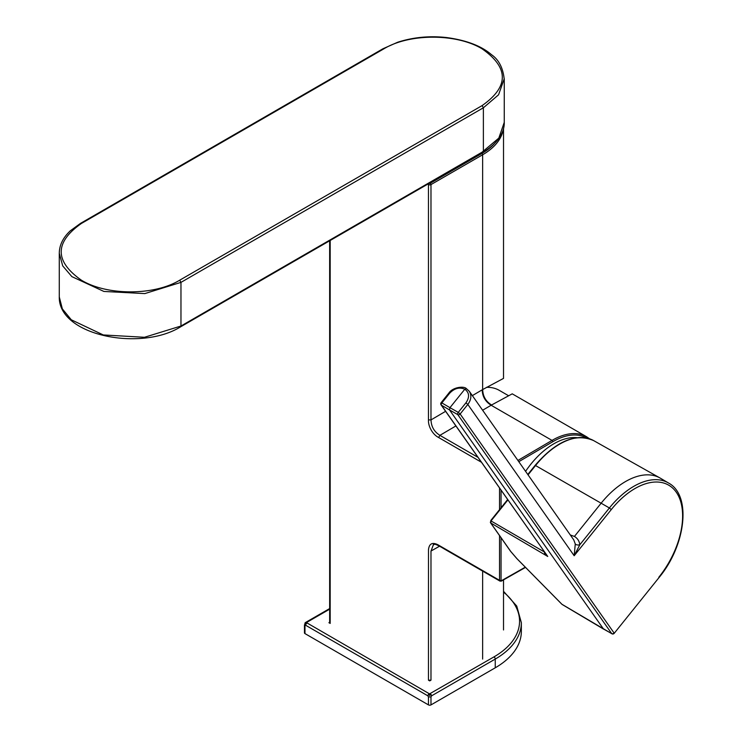 <?xml version="1.0" encoding="UTF-8"?>
<svg xmlns="http://www.w3.org/2000/svg" width="742" height="742" viewBox="0 0 742 742"><rect width="100%" height="100%" fill="white"/><g stroke="black" fill="none" stroke-linecap="round" stroke-linejoin="round"><path stroke-width="1.11" d="M577.081 437.678A64.869 37.452 120 0 0 553.829 443.79A64.869 37.452 120 0 0 525.577 471.346M508.298 395.569L499.255 390.348A64.869 37.452 120 0 0 486.548 387.324M304.981 625.599L304.452 624.875L304.981 624.152L304.981 632.147M503.521 592.116A87.315 50.41 180 0 1 493.987 656.883A1.781 1.03 60 0 1 495.248 659.072A89.105 51.439 180 0 0 521.348 622.696L521.348 631.423A89.105 51.439 180 0 1 495.248 667.8L430.981 704.9A1.781 1.03 180 0 1 428.459 704.9L304.981 633.603A1.781 1.03 180 0 1 304.452 632.88L304.452 624.875M430.351 693.622L431.612 695.811L430.981 696.896L428.459 696.896L427.837 695.811L429.089 693.622L306.585 622.696A2.551 2.078 180 0 0 304.869 623.354A2.532 2.068 60 0 1 305.927 622.269M306.863 623.057L304.981 625.543L304.981 633.603M329.652 608.57L305.973 622.241L306.863 622.325L329.652 609.173M493.987 656.883L429.72 693.779L429.72 695.439L428.255 694.595M429.72 693.779L429.089 693.622M431.195 694.595L429.72 695.439M305.927 623.966L304.869 623.363M305.157 623.521L304.981 624.152M180.965 326.026L179.703 326.758L180.965 326.026L180.965 282.377L483.376 107.785L483.376 151.433L180.965 326.026L144.467 337.285L103.286 334.948L71.297 319.793L62.347 308.876L59.277 296.93L59.277 253.282L62.699 265.868L71.853 276.618L103.899 291.448L144.792 293.6L180.965 282.377L179.703 280.198C154.113 295.752 106.996 295.743 81.416 280.198C54.481 261.277 54.481 242.365 81.416 223.453L383.827 48.851C409.417 33.297 456.534 33.307 482.114 48.851C509.049 67.772 509.049 86.684 482.114 105.596L483.376 107.785L498.559 94.8L504.254 78.68L504.254 122.365L498.819 138.095L482.114 152.156M562.51 604.619L561.954 604.285A1.067 0.482 135.4 0 1 561.852 604.229A1.067 0.482 135.4 0 1 561.796 604.127M507.89 499.941L491.185 520.708L490.731 522.962A1.067 0.844 144.9 0 1 490.629 521.719L490.981 520.606M544.526 552.067A3.562 0.733 38.5 0 1 544.498 552.048L490.814 520.819M441.045 404.835L547.744 556.463L441.397 405.169A1.781 1.048 -59.6 0 1 441.861 402.915L441.11 402.702A1.781 1.781 0 0 0 441.045 404.835A1.781 1.41 -35.1 0 0 441.397 405.169L449.504 409.927L603.478 628.993L611.705 633.594A1.781 1.039 119.2 0 0 611.918 633.789L561.954 604.285L516.998 558.717A1.067 0.482 135.4 0 1 516.896 558.652L561.852 604.229M466.328 388.567L469.269 391.266C471.773 395.338 471.281 399.734 467.822 404.436L465.948 402.823C469.751 397.174 469.371 392.639 464.798 389.207L466.523 388.752L469.278 391.247L573.751 539.879L575.273 543.942A3.562 1.994 173.4 0 0 579.827 544.749L574.178 555.739L611.278 509.578L609.395 507.964A69.043 39.864 -60 0 1 668.542 483.023L660.389 478.2A69.145 39.92 120 0 0 659.963 477.959A69.145 39.92 120 0 0 601.159 503.178L574.429 536.438L570.301 534.973M575.273 543.942L574.178 555.739L467.822 404.436L460.142 413.999L458.259 412.385A1.781 1.011 119.6 0 0 457.795 414.639A1.781 1.41 -35.1 0 0 460.142 413.999L614.051 632.963A1.781 1.41 144.9 0 1 611.705 633.594L457.795 414.639L449.504 409.927L449.958 407.673L458.259 412.385L465.948 402.823M441.11 402.702L448.799 393.139C452.703 387.083 463.954 385.896 466.319 388.567L466.523 388.752M544.507 552.039L544.498 552.048C544.109 553.059 545.194 554.534 547.744 556.463L490.731 522.962L510.793 551.51A1.067 0.844 144.9 0 1 510.468 551.046M449.541 393.353C454.345 388.279 459.428 386.897 464.798 389.207L449.958 407.673L441.861 402.915L449.541 393.353L448.799 393.139M429.72 183.014L429.72 183.571L430.23 183.283A1.067 0.621 60 0 1 430.981 184.591L482.643 154.763A71.278 41.153 0 0 0 503.215 129.498M481.892 152.889L481.892 153.455L430.23 183.283M429.238 183.293L429.72 183.571M472.348 395.616L482.643 389.569L482.643 154.763A1.067 0.621 60 0 0 481.892 153.455A70.212 40.532 0 0 0 494.061 144.004M439.524 546.214L430.981 551.056L430.981 680.164L428.459 680.164L428.486 549.701C429.164 543.645 432.326 542.012 437.984 544.795L499.533 580.327A1.067 0.621 0 0 0 501.045 580.327L501.555 580.634L500.794 581.069L499.533 580.327L500.794 581.069L525.29 567.166M329.652 622.269L328.919 622.696L330.181 623.419A1.781 1.03 180 0 1 329.652 622.696L329.652 240.779M434.098 544.554L433.319 544.916L431.019 551.074M427.726 184.164L428.459 184.591L428.459 419.916L430.981 419.916L445.599 411.328M455.885 425.954L439.885 435.35L438.633 437.53L481.354 462.201M431.019 419.944C431.241 426.641 434.191 431.761 439.876 435.304M482.189 389.884C482.421 396.58 485.398 401.691 491.13 405.215L491.556 404.965C485.843 401.431 482.894 396.302 482.69 389.596M482.643 389.569L503.521 378.392L503.521 128.338M482.625 410.243L491.13 405.243L552.029 440.405A68.338 39.456 -60 0 1 586.625 436.778L512.24 393.835L491.556 405.002M430.981 680.164L429.72 680.896L428.459 680.164M427.837 695.811L305.602 625.237M430.981 696.896L430.981 704.9M428.459 696.896L428.459 704.9M495.248 667.8L495.248 659.072L431.612 695.811M382.566 49.584L383.827 48.851M179.703 280.198L482.114 105.596M81.416 223.453L80.155 224.177M504.254 122.365C504.597 130.573 499.616 142.343 483.005 152.249L180.594 326.842C140.516 351.782 58.405 335.458 59.277 296.93L59.277 296.531M510.793 551.51L516.998 558.717M535.168 465.642L535.538 465.54A68.329 39.447 -60 0 1 593.656 440.609L659.963 477.959M574.429 536.438C577.545 538.33 579.344 541.103 579.827 544.749L609.395 507.964L535.538 465.54L528.044 474.861M611.918 633.789A1.781 1.781 0 0 0 614.181 633.353L658.97 577.628C685.896 545.444 691.757 495.294 668.542 483.023M658.84 577.239A67.262 38.834 120 0 0 676.25 492.178A67.262 38.834 120 0 0 611.278 509.578M430.981 419.916L430.981 184.591A1.781 1.03 0 0 1 428.459 184.591A1.067 0.621 -60 0 1 429.052 183.395M499.533 488.051L499.533 509.643M499.533 535.594L499.533 580.327M501.045 490.202L501.045 507.769M501.045 537.746L501.045 580.327M517.916 460.448L552.029 440.405A1.067 0.612 59.6 0 1 552.799 441.713A67.272 38.844 -60 0 1 586.588 437.993M552.799 441.713L518.788 461.691M330.181 623.419L330.181 240.482M438.633 437.502A13.263 7.661 60 0 1 428.486 419.935M439.885 435.35L477.931 457.322M482.643 659.072L482.643 571.099M521.348 622.696L516.729 606.047L503.521 591.3M504.245 79.487C503.085 67.995 498.837 59.731 491.519 54.695C481.428 45.948 466.421 40.226 446.498 37.536C429.47 35.672 413.183 37.248 397.647 42.248L382.937 48.768L80.526 223.361L70.277 230.836C62.801 237.867 59.137 245.602 59.286 254.052M490.518 522.767L510.579 551.315L516.896 558.652M527.785 474.49L535.093 465.41C556.018 441.1 575.542 432.827 593.656 440.609M490.74 520.578L507.63 499.57M603.673 629.17L562.204 604.498M614.181 633.353L658.97 577.628M433.309 544.897C433.3 543.144 436.936 544.489 444.245 548.941L499.941 581.088L501.323 581.125L525.522 567.398M589.584 438.8L586.625 436.778M503.521 579.873L503.521 629.967"/></g></svg>
